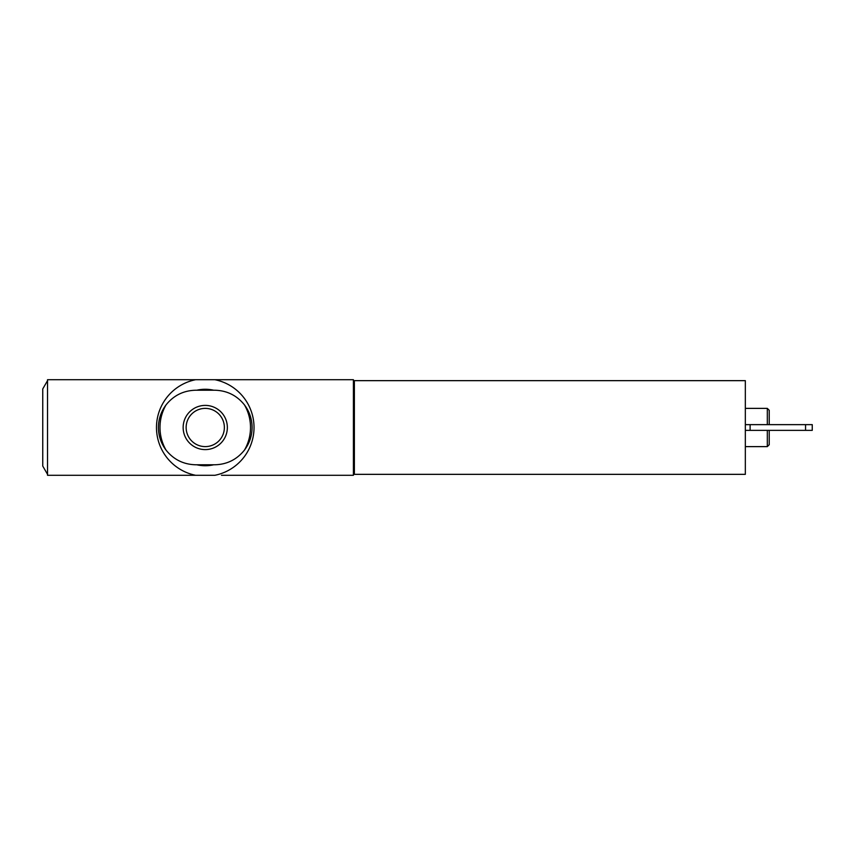 <?xml version="1.0" encoding="UTF-8"?>
<svg xmlns="http://www.w3.org/2000/svg" width="855" height="855" viewBox="0 0 855 855"><rect width="100%" height="100%" fill="white"/><g stroke="black" fill="none" stroke-linecap="round" stroke-linejoin="round"><path stroke-width="1.28" d="M214.808 390.222C226.97 390.532 236.867 395.438 244.477 404.928A45.262 45.262 0 0 1 244.477 450.072C236.867 459.563 226.97 464.468 214.808 464.778L195.699 464.778C183.536 464.468 173.64 459.563 166.02 450.072A45.262 45.262 0 0 1 166.02 404.928C173.64 395.438 183.536 390.532 195.699 390.222L214.808 390.222M205.253 405.398A22.102 22.102 0 0 1 224.395 438.551A22.102 22.102 0 0 1 186.112 438.551A22.102 22.102 0 0 1 205.253 405.398M195.645 379.706L47.527 379.706L47.527 475.295L195.645 475.295A48.746 48.746 0 0 1 195.645 379.706L214.862 379.706A48.746 48.746 0 0 1 214.862 475.295L188.998 475.295M221.498 475.295L353.414 475.295L353.414 379.706L214.862 379.706M283.636 475.295L251.135 475.295M130.697 475.295L98.197 475.295M47.527 380.657L42.75 388.94L42.75 466.061L47.527 474.343M354.376 380.657L354.376 474.343L745.336 474.343L745.336 380.657L354.376 380.657M354.376 473.862L353.414 473.862M354.376 381.138L353.414 381.138M745.336 408.38L767.32 408.38L769.233 410.293L769.233 424.636M769.233 430.364L769.233 444.707L767.32 446.62L767.32 430.364M805.56 424.636L812.25 424.636L812.25 430.364L805.56 430.364L805.56 424.636L745.336 424.636M805.56 430.364L750.113 430.364L750.113 424.636M767.32 408.38L767.32 424.636M750.113 430.364L745.336 430.364M196.757 390.222A38.24 38.24 0 0 1 213.75 390.222M213.75 464.778A38.24 38.24 0 0 1 196.757 464.778M244.477 450.072C249.478 443.35 252.011 435.826 252.097 427.5C252.022 419.164 249.489 411.64 244.477 404.928M166.02 404.928C161.029 411.65 158.496 419.174 158.41 427.5C158.485 435.836 161.018 443.36 166.02 450.072M205.253 408.38A19.12 19.12 0 0 1 221.808 437.055A19.12 19.12 0 0 1 188.699 437.055A19.12 19.12 0 0 1 205.253 408.38A19.12 19.12 0 0 1 221.808 437.055A19.12 19.12 0 0 1 188.699 437.055A19.12 19.12 0 0 1 205.253 408.38M745.336 446.62L767.32 446.62"/></g></svg>
